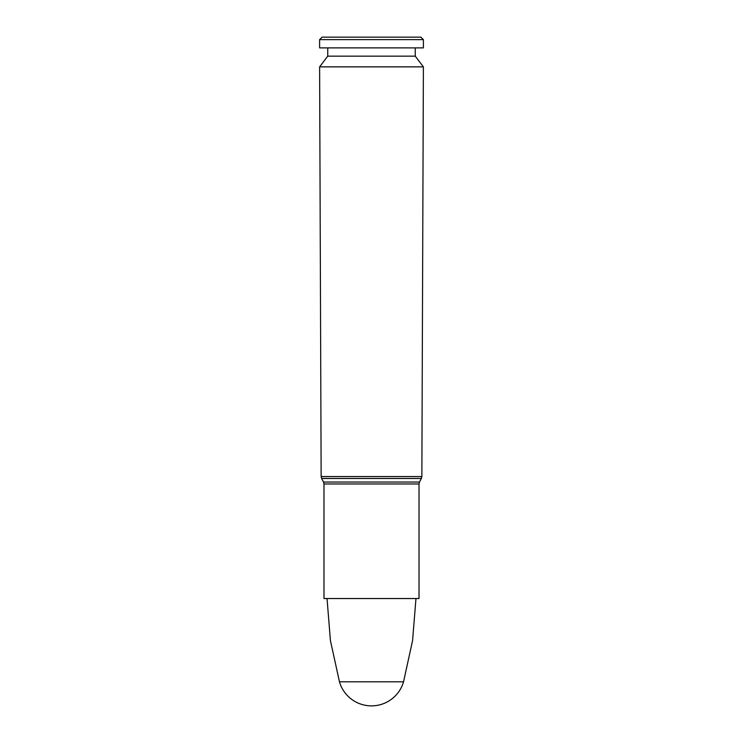 <?xml version="1.0" encoding="UTF-8"?>
<svg xmlns="http://www.w3.org/2000/svg" width="743" height="743" viewBox="0 0 743 743"><rect width="100%" height="100%" fill="white"/><g stroke="black" fill="none" stroke-linecap="round" stroke-linejoin="round"><path stroke-width="1.11" d="M371.5 66.861L423.389 66.861L421.857 476.56L321.143 476.56L319.611 66.861L371.5 66.861M419.015 483.972L323.985 483.972L323.985 598.533L419.015 598.533L419.015 483.972L419.498 482.04L323.502 482.04L321.617 478.483L421.383 478.483L421.857 476.56M319.611 66.861L327.747 56.152L415.253 56.152L423.389 66.861M371.5 47.886L423.389 47.886L423.389 39.62L319.611 39.62L319.611 47.886L371.5 47.886M319.611 39.62L322.091 37.15L420.909 37.15L423.389 39.62M415.969 598.533L412.579 640.596L403.533 681.823L339.467 681.823L330.421 640.596L327.031 598.533M321.617 478.483L321.143 476.56M419.498 482.04L421.383 478.483M323.985 483.972L323.502 482.04M415.253 56.152L415.253 47.886M327.747 56.152L327.747 47.886M339.505 681.981A33.37 33.37 0 0 0 403.495 681.981"/></g></svg>
